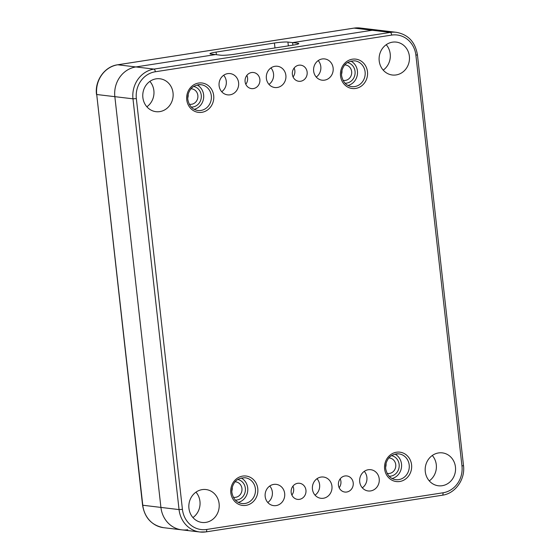 <?xml version="1.0" encoding="UTF-8"?>
<svg xmlns="http://www.w3.org/2000/svg" width="560" height="560" viewBox="0 0 560 560"><rect width="100%" height="100%" fill="white"/><g stroke="black" fill="none" stroke-linecap="round" stroke-linejoin="round"><path stroke-width="0.84" d="M315.049 495.166A10.71 9.807 96.8 0 0 317.009 478.695M321.006 477.071A10.71 9.807 -83.2 0 1 323.456 477.029A10.71 9.807 -83.2 0 1 331.933 488.824A10.71 9.807 -83.2 0 1 320.929 498.302A10.71 9.807 -83.2 0 1 312.375 487.844A10.71 9.807 -83.2 0 1 321.006 477.071M267.785 502.502A10.71 9.807 96.8 0 0 269.738 486.031M273.742 484.407A10.71 9.807 -83.2 0 1 276.192 484.365A10.71 9.807 -83.2 0 1 284.669 496.153A10.71 9.807 -83.2 0 1 273.665 505.631A10.71 9.807 -83.2 0 1 265.104 495.18A10.71 9.807 -83.2 0 1 273.742 484.407M362.32 487.83A10.71 9.807 96.8 0 0 364.28 471.359M368.277 469.735A10.71 9.807 -83.2 0 1 370.727 469.693A10.71 9.807 -83.2 0 1 379.204 481.488A10.71 9.807 -83.2 0 1 368.2 490.966A10.71 9.807 -83.2 0 1 359.639 480.508A10.71 9.807 -83.2 0 1 368.277 469.735M270.935 67.921A10.71 9.807 -83.2 0 1 268.975 84.392M277.305 87.479A10.71 9.807 -83.2 0 1 274.855 87.528A10.71 9.807 -83.2 0 1 266.378 75.733A10.71 9.807 -83.2 0 1 277.382 66.255A10.71 9.807 -83.2 0 1 285.943 76.713A10.71 9.807 -83.2 0 1 277.305 87.479M223.664 75.257A10.71 9.807 -83.2 0 1 221.711 91.728M230.041 94.815A10.71 9.807 -83.2 0 1 227.584 94.857A10.71 9.807 -83.2 0 1 219.114 83.069A10.71 9.807 -83.2 0 1 230.118 73.591A10.71 9.807 -83.2 0 1 238.672 84.049A10.71 9.807 -83.2 0 1 230.041 94.815M318.199 60.592A10.71 9.807 -83.2 0 1 316.246 77.056M324.576 80.143A10.71 9.807 -83.2 0 1 322.126 80.192A10.71 9.807 -83.2 0 1 313.649 68.397A10.71 9.807 -83.2 0 1 324.653 58.919A10.71 9.807 -83.2 0 1 333.207 69.377A10.71 9.807 -83.2 0 1 324.576 80.143M346.731 492.016A8.113 7.427 -83.2 0 1 344.869 492.051A8.113 7.427 -83.2 0 1 338.45 483.119A8.113 7.427 -83.2 0 1 346.787 475.937A8.113 7.427 -83.2 0 1 353.269 483.861A8.113 7.427 -83.2 0 1 346.731 492.016M300.65 81.249A8.113 7.427 -83.2 0 1 298.795 81.277A8.113 7.427 -83.2 0 1 292.376 72.345A8.113 7.427 -83.2 0 1 300.713 65.163A8.113 7.427 -83.2 0 1 307.195 73.087A8.113 7.427 -83.2 0 1 300.65 81.249M299.46 499.352A8.113 7.427 -83.2 0 1 297.605 499.387A8.113 7.427 -83.2 0 1 291.179 490.455A8.113 7.427 -83.2 0 1 299.516 483.273A8.113 7.427 -83.2 0 1 305.998 491.197A8.113 7.427 -83.2 0 1 299.46 499.352M253.386 88.578A8.113 7.427 -83.2 0 1 251.524 88.613A8.113 7.427 -83.2 0 1 245.105 79.681A8.113 7.427 -83.2 0 1 253.442 72.499A8.113 7.427 -83.2 0 1 259.924 80.423A8.113 7.427 -83.2 0 1 253.386 88.578M442.204 485.709A16.569 15.176 -83.2 0 1 438.41 485.779A16.569 15.176 -83.2 0 1 425.299 467.537A16.569 15.176 -83.2 0 1 442.323 452.872A16.569 15.176 -83.2 0 1 455.56 469.049A16.569 15.176 -83.2 0 1 442.204 485.709M396.13 74.935A16.569 15.176 -83.2 0 1 392.336 75.005A16.569 15.176 -83.2 0 1 379.218 56.763A16.569 15.176 -83.2 0 1 396.242 42.098A16.569 15.176 -83.2 0 1 409.486 58.275A16.569 15.176 -83.2 0 1 396.13 74.935M205.863 522.382A16.569 15.176 -83.2 0 1 202.069 522.452A16.569 15.176 -83.2 0 1 188.958 504.21A16.569 15.176 -83.2 0 1 205.982 489.545A16.569 15.176 -83.2 0 1 219.219 505.722A16.569 15.176 -83.2 0 1 205.863 522.382M159.789 111.608A16.569 15.176 -83.2 0 1 155.995 111.678A16.569 15.176 -83.2 0 1 142.884 93.436A16.569 15.176 -83.2 0 1 159.901 78.771A16.569 15.176 -83.2 0 1 173.145 94.948A16.569 15.176 -83.2 0 1 159.789 111.608M395.003 454.146A12.985 11.886 -83.2 0 1 401.492 467.264A12.985 11.886 -83.2 0 1 392.105 478.506M241.206 478.009A12.985 11.886 -83.2 0 1 247.695 491.134A12.985 11.886 -83.2 0 1 238.315 502.369M197.12 84.973A12.985 11.886 -83.2 0 1 203.609 98.091A12.985 11.886 -83.2 0 1 194.222 109.326M350.917 61.103A12.985 11.886 -83.2 0 1 357.406 74.228A12.985 11.886 -83.2 0 1 348.019 85.463M216.384 54.691L216.09 52.087A10.304 1.022 -6.4 0 0 209.958 53.725A10.304 1.022 -6.4 0 0 210.819 54.026L215.495 54.586L135.877 66.941A26.306 24.087 96.8 0 0 114.849 96.663L160.923 507.437A26.306 24.087 96.8 0 0 181.762 529.844A26.306 24.087 -83.2 0 1 160.923 507.437L114.849 96.663A26.306 24.087 -83.2 0 1 135.877 66.941L215.495 54.586L220.822 55.216A10.304 1.022 -6.4 0 0 234.311 54.25L292.663 45.199A10.304 1.022 -6.4 0 0 298.788 43.561A10.304 1.022 -6.4 0 0 297.927 43.253L298.018 44.051M288.351 45.864L287.924 42.063L292.6 42.616L292.88 45.164L292.6 42.616L297.927 43.253M292.6 42.616L372.218 30.261A26.306 24.087 -83.2 0 1 378.238 30.156A26.306 24.087 96.8 0 0 372.218 30.261L292.6 42.616M341.53 74.158A7.791 7.133 96.8 0 0 341.957 70.581M187.74 98.021A7.791 7.133 96.8 0 0 188.16 94.444M385.623 467.194A7.791 7.133 96.8 0 0 386.043 463.617M231.826 491.057A7.791 7.133 96.8 0 0 232.246 487.48M429.275 480.886A16.569 15.176 96.8 0 0 432.299 455.49A16.569 15.176 -83.2 0 1 429.275 480.886M383.201 70.119A16.569 15.176 96.8 0 0 386.218 44.716A16.569 15.176 -83.2 0 1 383.201 70.119M192.934 517.566A16.569 15.176 96.8 0 0 195.958 492.163A16.569 15.176 -83.2 0 1 192.934 517.566M146.86 106.792A16.569 15.176 96.8 0 0 149.877 81.389A16.569 15.176 -83.2 0 1 146.86 106.792M339.15 487.718A8.113 7.427 96.8 0 0 340.207 478.814M293.076 76.944A8.113 7.427 96.8 0 0 294.133 68.04M292.943 486.143A8.113 7.427 -83.2 0 1 291.886 495.054M246.869 75.376A8.113 7.427 -83.2 0 1 245.805 84.28M344.862 64.925A7.791 7.133 -83.2 0 1 345.478 64.967A7.791 7.133 -83.2 0 1 351.708 72.569A7.791 7.133 -83.2 0 1 345.429 80.402A7.791 7.133 -83.2 0 1 343.644 80.437A7.791 7.133 -83.2 0 1 343.028 80.332M345.044 83.188A10.388 9.513 96.8 0 0 355.04 73.948A10.388 9.513 96.8 0 0 347.487 62.615M235.151 481.831A7.791 7.133 -83.2 0 1 235.774 481.873A7.791 7.133 -83.2 0 1 241.934 490.448A7.791 7.133 -83.2 0 1 233.933 497.343A7.791 7.133 -83.2 0 1 233.324 497.238M235.333 500.094A10.388 9.513 96.8 0 0 245.336 490.854A10.388 9.513 96.8 0 0 237.783 479.521M191.065 88.788A7.791 7.133 -83.2 0 1 191.688 88.83A7.791 7.133 -83.2 0 1 197.848 97.405A7.791 7.133 -83.2 0 1 189.847 104.3A7.791 7.133 -83.2 0 1 189.238 104.195M191.247 107.058A10.388 9.513 96.8 0 0 201.25 97.811A10.388 9.513 96.8 0 0 193.69 86.485M388.948 457.961A7.791 7.133 -83.2 0 1 389.571 458.01A7.791 7.133 -83.2 0 1 395.731 466.585A7.791 7.133 -83.2 0 1 387.73 473.473A7.791 7.133 -83.2 0 1 387.114 473.375M389.13 476.231A10.388 9.513 96.8 0 0 399.126 466.984A10.388 9.513 96.8 0 0 391.573 455.658M287.924 42.063A10.304 1.022 -6.4 0 0 274.435 43.029L274.988 47.936M216.09 52.087L274.435 43.029M461.965 465.976A23.73 21.728 -83.2 0 1 442.995 492.793L206.654 529.466A23.73 21.728 -83.2 0 1 182.427 509.355L136.346 98.581A23.73 21.728 -83.2 0 1 155.316 71.764L391.657 35.091A23.73 21.728 -83.2 0 1 415.891 55.202L461.965 465.976L463.498 465.563L417.424 54.789C415.254 42.042 408.233 34.552 396.368 32.312A26.306 24.087 96.8 0 0 390.341 32.417L154.007 69.097A26.306 24.087 96.8 0 0 132.979 98.819L179.053 509.593A26.306 24.087 96.8 0 0 199.892 532L181.762 529.844A26.306 24.087 96.8 0 0 187.782 529.739M411.572 464.772A14.798 13.552 96.8 0 0 389.942 455.238A14.798 13.552 96.8 0 0 392.784 480.585A14.798 13.552 96.8 0 0 411.572 464.772M409.192 464.947A12.985 11.886 -83.2 0 1 395.843 479.668C390.544 478.919 387.177 475.356 385.749 468.979C385.336 465.584 386.001 462.448 387.758 459.578C389.718 455.889 393.435 453.992 398.902 453.887A12.985 11.886 -83.2 0 1 409.192 464.947M395.934 453.943A12.985 11.886 -83.2 0 1 398.902 453.887M257.775 488.642A14.798 13.552 96.8 0 0 236.145 479.101A14.798 13.552 96.8 0 0 238.987 504.448A14.798 13.552 96.8 0 0 257.775 488.642M367.479 71.736A14.798 13.552 96.8 0 0 345.856 62.195A14.798 13.552 96.8 0 0 348.698 87.542A14.798 13.552 96.8 0 0 367.479 71.736M213.689 95.599A14.798 13.552 96.8 0 0 192.059 86.065A14.798 13.552 96.8 0 0 194.901 111.405A14.798 13.552 96.8 0 0 213.689 95.599M255.395 488.81A12.985 11.886 -83.2 0 1 245.014 503.482A12.985 11.886 -83.2 0 1 242.046 503.531C236.747 502.789 233.38 499.219 231.952 492.842C231.539 489.447 232.211 486.318 233.961 483.448C235.921 479.759 239.638 477.862 245.112 477.75A12.985 11.886 -83.2 0 1 255.395 488.81M211.309 95.767A12.985 11.886 -83.2 0 1 197.96 110.495C192.661 109.746 189.294 106.183 187.866 99.799C187.453 96.411 188.125 93.275 189.875 90.405C191.835 86.716 195.552 84.819 201.026 84.714A12.985 11.886 -83.2 0 1 211.309 95.767M198.051 84.77A12.985 11.886 -83.2 0 1 201.026 84.714M365.106 71.904A12.985 11.886 -83.2 0 1 354.725 86.576A12.985 11.886 -83.2 0 1 351.757 86.632C346.458 85.883 343.091 82.313 341.656 75.936C341.25 72.541 341.915 69.412 343.672 66.542C345.632 62.853 349.349 60.956 354.816 60.844A12.985 11.886 -83.2 0 1 365.106 71.904M155.316 71.764A2.576 1.001 -98.8 0 0 154.007 69.097L117.747 64.785L354.088 28.112L390.341 32.417A2.576 1.001 81.2 0 1 391.657 35.091M182.427 509.355L179.053 509.593L142.576 505.211C144.746 517.958 151.767 525.448 163.632 527.688A26.306 24.087 -83.2 0 1 142.793 505.288L96.719 94.514L132.979 98.819L136.346 98.581M442.253 495.215A2.576 1.001 -98.8 0 0 442.365 495.215L206.024 531.888L199.892 532A26.306 24.087 96.8 0 0 205.912 531.888A2.576 1.001 -98.8 0 0 206.024 531.888A2.576 1.001 -98.8 0 0 206.654 529.466M463.498 465.563C465.381 479.36 455.308 493.556 442.365 495.215A2.576 1.001 -98.8 0 0 442.995 492.793M417.424 54.789L415.891 55.202M96.502 94.437C94.619 80.64 104.692 66.444 117.635 64.785A2.576 1.001 -98.8 0 1 117.747 64.785A26.306 24.087 -83.2 0 0 96.719 94.514L142.576 505.211M117.635 64.785L353.976 28.112L360.108 28A26.306 24.087 -83.2 0 0 354.088 28.112A2.576 1.001 -98.8 0 0 353.976 28.112A2.576 1.001 -98.8 0 0 353.871 28.14M396.368 32.312L360.108 28M163.632 527.688L181.762 529.844"/></g></svg>

